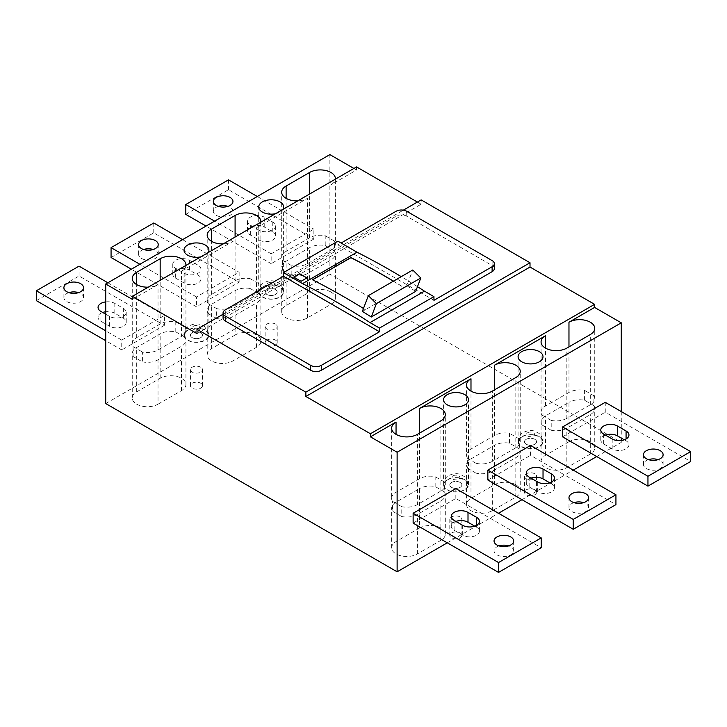 <?xml version="1.0" encoding="UTF-8"?>
<svg xmlns="http://www.w3.org/2000/svg" width="727" height="727" viewBox="0 0 727 727"><rect width="100%" height="100%" fill="white"/><g stroke="black" fill="none" stroke-linecap="round" stroke-linejoin="round"><path stroke-width="0.55" stroke-dasharray="3.63 2.73" d="M451.558 532.964A6.034 3.49 180 0 1 458.137 532.209A6.034 3.49 180 0 1 461.863 535.436A6.034 3.49 180 0 1 460.1 537.898A6.034 3.49 180 0 1 453.521 538.652A6.034 3.49 180 0 1 449.786 535.436A6.034 3.49 180 0 1 451.558 532.964M451.558 482.437A6.034 3.49 180 0 1 458.137 481.683A6.034 3.49 180 0 1 461.863 484.9A6.034 3.49 180 0 1 460.1 487.363A6.034 3.49 180 0 1 453.521 488.117A6.034 3.49 180 0 1 449.786 484.9A6.034 3.49 180 0 1 451.558 482.437M447.332 479.993A12.014 6.934 180 0 1 460.918 478.62A12.014 6.934 180 0 1 467.788 485.518A12.014 6.934 180 0 1 464.326 489.807A12.014 6.934 180 0 1 451.731 491.425A12.014 6.934 180 0 1 443.861 485.518A12.014 6.934 180 0 1 447.332 479.993M526.275 489.834A6.034 3.49 180 0 1 532.855 489.071A6.034 3.49 180 0 1 536.581 492.297A6.034 3.49 180 0 1 534.818 494.76A6.034 3.49 180 0 1 528.229 495.514A6.034 3.49 180 0 1 524.503 492.297A6.034 3.49 180 0 1 526.275 489.834M526.275 439.299A6.034 3.49 180 0 1 532.855 438.545A6.034 3.49 180 0 1 536.581 441.762A6.034 3.49 180 0 1 534.818 444.224A6.034 3.49 180 0 1 528.229 444.988A6.034 3.49 180 0 1 524.503 441.762A6.034 3.49 180 0 1 526.275 439.299M522.05 436.863A12.014 6.934 180 0 1 535.635 435.482A12.014 6.934 180 0 1 542.506 442.389A12.014 6.934 180 0 1 539.034 446.669A12.014 6.934 180 0 1 526.448 448.286A12.014 6.934 180 0 1 518.578 442.389A12.014 6.934 180 0 1 522.05 436.863M192.182 383.22A6.034 3.49 180 0 1 198.771 382.466A6.034 3.49 180 0 1 202.497 385.683A6.034 3.49 180 0 1 200.725 388.154A6.034 3.49 180 0 1 194.145 388.909A6.034 3.49 180 0 1 190.419 385.683A6.034 3.49 180 0 1 192.182 383.22M192.182 332.684A6.034 3.49 180 0 1 198.771 331.93A6.034 3.49 180 0 1 202.497 335.156A6.034 3.49 180 0 1 200.725 337.619A6.034 3.49 180 0 1 194.145 338.373A6.034 3.49 180 0 1 190.419 335.156A6.034 3.49 180 0 1 192.182 332.684M187.966 330.249A12.014 6.934 180 0 1 201.543 328.868A12.014 6.934 180 0 1 208.422 335.774A12.014 6.934 180 0 1 204.95 340.054A12.014 6.934 180 0 1 192.364 341.672A12.014 6.934 180 0 1 184.494 335.774A12.014 6.934 180 0 1 187.966 330.249M266.9 340.082A6.034 3.49 180 0 1 273.479 339.327A6.034 3.49 180 0 1 277.214 342.553A6.034 3.49 180 0 1 275.442 345.016A6.034 3.49 180 0 1 268.863 345.77A6.034 3.49 180 0 1 265.137 342.553A6.034 3.49 180 0 1 266.9 340.082M266.9 289.555A6.034 3.49 180 0 1 273.479 288.792A6.034 3.49 180 0 1 277.214 292.018A6.034 3.49 180 0 1 275.442 294.48A6.034 3.49 180 0 1 268.863 295.235A6.034 3.49 180 0 1 265.137 292.018A6.034 3.49 180 0 1 266.9 289.555M262.674 287.11A12.014 6.934 180 0 1 276.26 285.738A12.014 6.934 180 0 1 283.139 292.636A12.014 6.934 180 0 1 279.668 296.916A12.014 6.934 180 0 1 267.082 298.533A12.014 6.934 180 0 1 259.212 292.636A12.014 6.934 180 0 1 262.674 287.11M223.062 314.246L403.349 210.158M196.99 333.611L421.142 204.205L421.142 199.889M417.398 202.042L421.142 204.205M235.094 280.804A15.094 8.715 0 0 1 250.088 278.614L250.088 288.474A15.094 8.715 0 0 0 235.094 290.664L211.612 304.222A15.094 8.715 0 0 0 207.195 310.384A15.094 8.715 0 0 0 208.285 313.637L208.285 303.777A15.094 8.715 0 0 1 207.195 300.524A15.094 8.715 0 0 1 211.612 294.362L235.094 280.804L235.094 237.047M282.53 270.226L282.53 260.366A15.094 8.715 0 0 1 281.694 257.503A15.094 8.715 0 0 1 286.12 251.342L309.602 237.784A15.094 8.715 0 0 1 325.223 235.721L325.223 245.581A15.094 8.715 0 0 0 309.602 247.643L286.12 261.202A15.094 8.715 0 0 0 281.694 267.363A15.094 8.715 0 0 0 282.53 270.226L291.836 275.597L291.836 265.737A15.094 8.715 0 0 0 307.466 263.665L330.949 250.115L330.949 184.785L356.566 170L356.566 166.919M353.895 168.455L356.566 170M132.414 299.406L158.032 284.62A15.094 8.715 0 0 1 148.299 287.156M133.096 356.503L133.096 346.643A15.094 8.715 0 0 1 132.259 343.78A15.094 8.715 0 0 1 136.685 337.619L160.167 324.06A15.094 8.715 0 0 1 175.789 321.988L175.789 331.848A15.094 8.715 0 0 0 160.167 333.92L136.685 347.479A15.094 8.715 0 0 0 132.259 353.64A15.094 8.715 0 0 0 133.096 356.503L142.401 361.873L142.401 352.013A15.094 8.715 0 0 0 158.032 349.941L181.514 336.383L181.514 271.062A15.094 8.715 0 0 0 185.903 265.446M181.514 271.062L232.958 241.364A15.094 8.715 0 0 1 223.234 243.899M208.285 313.637L216.646 318.462L216.646 308.602A15.094 8.715 0 0 0 232.958 306.685L256.44 293.126L256.44 227.805A15.094 8.715 0 0 0 260.839 222.189M256.44 227.805L307.466 198.344A15.094 8.715 0 0 1 297.734 200.879M330.949 184.785A15.094 8.715 0 0 0 335.338 179.169M275.506 213.711A12.45 7.188 0 0 0 282.848 209.476M200.788 256.849A12.45 7.188 0 0 0 208.131 252.614M105.733 403.558L329.876 274.143L329.876 154.597M185.785 214.374L228.478 189.72L313.864 239.019L313.864 229.159L271.171 253.805L271.171 263.665L206.059 226.079M313.864 239.019L271.171 263.665M111.067 257.503L153.76 232.858L239.147 282.158L196.454 306.803L131.342 269.217M239.147 282.158L239.147 272.298L196.454 296.943L196.454 306.803M36.35 300.642L79.043 275.996L164.438 325.296L164.438 315.436L121.736 340.082L121.736 349.941L105.733 340.699M164.438 325.296L121.736 349.941M596.722 456.556L621.267 442.38L329.876 274.143M447.287 542.824L498.522 513.244M522.004 499.694L573.239 470.115M419.534 528.038L396.051 541.597A15.094 8.715 0 0 0 391.635 547.758A15.094 8.715 0 0 0 396.051 553.919A15.094 8.715 0 0 0 417.398 553.919L440.88 540.361A15.094 8.715 0 0 0 445.306 534.2A15.094 8.715 0 0 0 440.88 528.038A15.094 8.715 0 0 0 419.534 528.038L419.534 488.599L396.051 502.157A15.094 8.715 0 0 0 391.635 508.318A15.094 8.715 0 0 0 392.471 511.181L392.471 501.321A15.094 8.715 0 0 1 391.635 498.458L391.635 428.203M568.968 441.762L545.486 455.32A15.094 8.715 0 0 0 541.07 461.481A15.094 8.715 0 0 0 545.486 467.643A15.094 8.715 0 0 0 566.833 467.643L590.315 454.093A15.094 8.715 0 0 0 594.741 447.923A15.094 8.715 0 0 0 590.315 441.762A15.094 8.715 0 0 0 568.968 441.762L568.968 402.322L545.486 415.88A15.094 8.715 0 0 0 541.07 422.042A15.094 8.715 0 0 0 541.906 424.904L541.906 415.044A15.094 8.715 0 0 1 541.07 412.182L541.07 341.935M515.816 484.782A15.094 8.715 0 0 0 494.469 484.782L470.987 498.331A15.094 8.715 0 0 0 466.561 504.502A15.094 8.715 0 0 0 470.987 510.663A15.094 8.715 0 0 0 492.333 510.663L515.816 497.104A15.094 8.715 0 0 0 520.232 490.943A15.094 8.715 0 0 0 515.816 484.782M158.032 404.176L181.514 390.617A15.094 8.715 0 0 0 185.93 384.456A15.094 8.715 0 0 0 181.514 378.294A15.094 8.715 0 0 0 160.167 378.294L136.685 391.844A15.094 8.715 0 0 0 132.259 398.014A15.094 8.715 0 0 0 136.685 404.176A15.094 8.715 0 0 0 158.032 404.176L158.032 359.801L181.514 346.243A15.094 8.715 0 0 0 185.93 340.082A15.094 8.715 0 0 0 185.094 337.219L185.094 327.359A15.094 8.715 0 0 1 185.93 330.222L185.93 264.901M235.094 335.029L211.612 348.587A15.094 8.715 0 0 0 207.195 354.749A15.094 8.715 0 0 0 211.612 360.91A15.094 8.715 0 0 0 232.958 360.91L256.44 347.352A15.094 8.715 0 0 0 260.866 341.19A15.094 8.715 0 0 0 256.44 335.029A15.094 8.715 0 0 0 235.094 335.029L235.094 290.664M330.949 292.018A15.094 8.715 0 0 0 309.602 292.018L286.12 305.576A15.094 8.715 0 0 0 281.694 311.738A15.094 8.715 0 0 0 286.12 317.899A15.094 8.715 0 0 0 307.466 317.899L330.949 304.34A15.094 8.715 0 0 0 335.365 298.179A15.094 8.715 0 0 0 330.949 292.018M275.442 324.06A6.034 3.49 0 0 0 268.863 323.306A6.034 3.49 0 0 0 265.137 326.523A6.034 3.49 0 0 0 266.9 328.995A6.034 3.49 0 0 0 273.479 329.749A6.034 3.49 0 0 0 277.214 326.523A6.034 3.49 0 0 0 275.442 324.06M534.818 473.804A6.034 3.49 0 0 0 528.229 473.05A6.034 3.49 0 0 0 524.503 476.276A6.034 3.49 0 0 0 526.275 478.739A6.034 3.49 0 0 0 532.855 479.493A6.034 3.49 0 0 0 536.581 476.276A6.034 3.49 0 0 0 534.818 473.804M200.725 367.199A6.034 3.49 0 0 0 194.145 366.444A6.034 3.49 0 0 0 190.419 369.661A6.034 3.49 0 0 0 192.182 372.124A6.034 3.49 0 0 0 198.771 372.887A6.034 3.49 0 0 0 202.497 369.661A6.034 3.49 0 0 0 200.725 367.199M460.1 516.942A6.034 3.49 0 0 0 453.521 516.188A6.034 3.49 0 0 0 449.786 519.414A6.034 3.49 0 0 0 451.558 521.877A6.034 3.49 0 0 0 458.137 522.631A6.034 3.49 0 0 0 461.863 519.414A6.034 3.49 0 0 0 460.1 516.942M621.267 411.564L621.267 438.063M621.267 440.517L621.267 442.38M530.546 445.46L530.546 455.32L615.933 504.62M487.853 479.974L530.546 455.32M413.136 523.104L455.829 498.458L541.215 547.758M455.829 488.599L455.829 498.458M605.264 402.322L605.264 412.182L690.65 461.481M562.562 436.836L605.264 412.182M216.646 318.462A15.094 8.715 0 0 0 232.958 316.545L256.44 302.986A15.094 8.715 0 0 0 260.866 296.825A15.094 8.715 0 0 0 260.23 294.326L260.23 284.466A15.094 8.715 0 0 1 260.866 286.965L260.866 221.644M494.333 268.599A7.552 4.362 0 0 0 492.115 265.519L406.729 216.219A7.552 4.362 0 0 0 396.051 216.219L225.279 314.818A7.552 4.362 0 0 0 223.062 317.899M393.352 281.204A754.599 435.664 -120 0 1 403.749 287.556L365.317 309.738A754.599 435.664 -120 0 0 312.474 279.877L312.474 279.75M433.946 300.333L337.882 244.872L341.081 243.027M415.699 291.373A754.744 435.755 -120 0 0 406.775 285.729L412.754 270.008M530.946 478.102A9.815 5.662 0 0 0 526.284 482.928A9.815 5.662 0 0 0 529.156 486.936L537.698 491.861A9.815 5.662 0 0 0 548.385 493.088A9.815 5.662 0 0 0 554.447 487.862A9.815 5.662 0 0 0 551.575 483.855L549.785 482.819M573.957 502.648A9.815 5.662 0 0 0 568.977 507.582A9.815 5.662 0 0 0 571.849 511.581A9.815 5.662 0 0 0 582.545 512.808A9.815 5.662 0 0 0 588.597 507.582A9.815 5.662 0 0 0 585.726 503.575A9.815 5.662 0 0 0 583.617 502.648M499.031 545.904A9.815 5.662 0 0 0 494.051 550.839A9.815 5.662 0 0 0 496.923 554.846A9.815 5.662 0 0 0 507.619 556.073A9.815 5.662 0 0 0 513.671 550.839A9.815 5.662 0 0 0 510.799 546.831A9.815 5.662 0 0 0 508.691 545.904M455.92 521.423A9.815 5.662 0 0 0 451.258 526.248A9.815 5.662 0 0 0 454.13 530.247L462.672 535.181A9.815 5.662 0 0 0 473.359 536.408A9.815 5.662 0 0 0 479.42 531.173A9.815 5.662 0 0 0 476.548 527.166L474.758 526.139M648.457 459.637A9.815 5.662 0 0 0 643.477 464.562A9.815 5.662 0 0 0 646.358 468.57A9.815 5.662 0 0 0 657.044 469.796A9.815 5.662 0 0 0 663.106 464.562A9.815 5.662 0 0 0 660.234 460.554A9.815 5.662 0 0 0 658.126 459.637M605.446 435.091A9.815 5.662 0 0 0 600.784 439.917A9.815 5.662 0 0 0 603.655 443.924L612.198 448.85A9.815 5.662 0 0 0 622.894 450.077A9.815 5.662 0 0 0 628.946 444.842A9.815 5.662 0 0 0 626.074 440.835L624.284 439.808M271.171 253.805L214.601 221.144M257.294 196.499L313.864 229.159M264.237 217.146A9.815 5.662 0 0 0 253.541 215.919A9.815 5.662 0 0 0 247.489 221.144A9.815 5.662 0 0 0 250.361 225.152L258.894 230.086A9.815 5.662 0 0 0 269.59 231.313A9.815 5.662 0 0 0 275.651 226.079A9.815 5.662 0 0 0 272.77 222.071L264.237 217.146L264.237 227.006A9.815 5.662 0 0 0 253.541 225.779A9.815 5.662 0 0 0 247.489 231.004A9.815 5.662 0 0 0 250.361 235.012L258.894 239.946A9.815 5.662 0 0 0 269.59 241.173A9.815 5.662 0 0 0 275.651 235.939A9.815 5.662 0 0 0 272.77 231.931L264.237 227.006M218.309 206.359A9.815 5.662 0 0 0 213.329 211.284A9.815 5.662 0 0 0 216.201 215.292A9.815 5.662 0 0 0 226.897 216.519A9.815 5.662 0 0 0 232.949 211.284A9.815 5.662 0 0 0 230.077 207.286A9.815 5.662 0 0 0 227.969 206.359M228.478 189.72L228.478 179.86M143.592 249.497A9.815 5.662 0 0 0 138.612 254.423A9.815 5.662 0 0 0 141.483 258.43A9.815 5.662 0 0 0 152.179 259.657A9.815 5.662 0 0 0 158.232 254.423A9.815 5.662 0 0 0 155.36 250.424A9.815 5.662 0 0 0 153.261 249.497M175.643 278.15L184.185 283.085A9.815 5.662 0 0 0 194.872 284.312A9.815 5.662 0 0 0 200.934 279.077A9.815 5.662 0 0 0 198.053 275.07L189.52 270.144A9.815 5.662 0 0 0 178.824 268.908A9.815 5.662 0 0 0 172.772 274.143A9.815 5.662 0 0 0 175.643 278.15L175.643 268.29L184.185 273.225A9.815 5.662 0 0 0 194.872 274.452A9.815 5.662 0 0 0 200.934 269.217A9.815 5.662 0 0 0 198.053 265.21L189.52 260.284A9.815 5.662 0 0 0 178.824 259.048A9.815 5.662 0 0 0 172.772 264.283A9.815 5.662 0 0 0 175.643 268.29M196.454 296.943L139.884 264.283M182.577 239.637L239.147 272.298M153.76 232.858L153.76 222.998M121.736 340.082L105.733 330.84M107.86 282.776L164.438 315.436M105.733 314.2L109.468 316.354A9.815 5.662 0 0 0 120.155 317.59A9.815 5.662 0 0 0 126.216 312.356A9.815 5.662 0 0 0 123.345 308.348L114.802 303.413A9.815 5.662 0 0 0 105.733 301.896M68.874 292.636A9.815 5.662 0 0 0 63.894 297.561A9.815 5.662 0 0 0 66.766 301.569A9.815 5.662 0 0 0 77.462 302.795A9.815 5.662 0 0 0 83.523 297.561A9.815 5.662 0 0 0 80.642 293.554A9.815 5.662 0 0 0 78.543 292.636M102.716 312.465A9.815 5.662 0 0 0 98.054 317.281A9.815 5.662 0 0 0 100.926 321.289L109.468 326.214A9.815 5.662 0 0 0 120.155 327.45A9.815 5.662 0 0 0 126.216 322.215A9.815 5.662 0 0 0 123.345 318.208L114.802 313.273A9.815 5.662 0 0 0 105.733 311.756M79.043 275.996L79.043 266.137M492.333 461.363A15.094 8.715 0 0 1 476.021 463.281L476.021 473.141A15.094 8.715 0 0 0 492.333 471.223L515.816 457.665A15.094 8.715 0 0 0 520.232 451.503A15.094 8.715 0 0 0 519.605 449.004L519.605 439.144A15.094 8.715 0 0 1 520.232 441.643A15.094 8.715 0 0 1 515.816 447.805L492.333 461.363L492.333 391.108M142.401 361.873A15.094 8.715 0 0 0 158.032 359.801M519.605 449.004L509.463 443.152A15.094 8.715 0 0 0 494.469 445.342L470.987 458.891A15.094 8.715 0 0 0 466.561 465.053A15.094 8.715 0 0 0 467.652 468.315L467.652 458.455A15.094 8.715 0 0 1 466.561 455.193L466.561 384.947M417.398 504.62A15.094 8.715 0 0 1 401.777 506.692L401.777 516.552A15.094 8.715 0 0 0 417.398 514.48L440.88 500.921A15.094 8.715 0 0 0 445.306 494.76A15.094 8.715 0 0 0 444.47 491.897L444.47 482.037A15.094 8.715 0 0 1 445.306 484.9A15.094 8.715 0 0 1 440.88 491.061L417.398 504.62L417.398 434.364M566.833 418.343A15.094 8.715 0 0 1 551.211 420.415L551.211 430.275A15.094 8.715 0 0 0 566.833 428.203L590.315 414.644A15.094 8.715 0 0 0 594.741 408.483A15.094 8.715 0 0 0 593.904 405.63L593.904 395.77A15.094 8.715 0 0 1 594.741 398.623A15.094 8.715 0 0 1 590.315 404.785L566.833 418.343L566.833 348.097M593.904 405.63L584.599 400.25A15.094 8.715 0 0 0 568.968 402.322M584.599 400.25L584.599 390.39A15.094 8.715 0 0 0 568.968 392.462L568.968 346.861M509.463 443.152L509.463 433.292A15.094 8.715 0 0 0 494.469 435.482L494.469 389.872M291.836 275.597A15.094 8.715 0 0 0 307.466 273.525L330.949 259.975A15.094 8.715 0 0 0 335.365 253.814A15.094 8.715 0 0 0 334.529 250.951L334.529 241.091A15.094 8.715 0 0 1 335.365 243.945L335.365 178.624M444.47 491.897L435.164 486.527A15.094 8.715 0 0 0 419.534 488.599M435.164 486.527L435.164 476.667A15.094 8.715 0 0 0 419.534 478.739L419.534 433.138M279.977 286.929A12.45 7.188 0 0 0 266.409 285.375A12.45 7.188 0 0 0 258.721 292.018A12.45 7.188 0 0 0 262.365 297.098A12.45 7.188 0 0 0 275.942 298.661A12.45 7.188 0 0 0 283.63 292.018A12.45 7.188 0 0 0 279.977 286.929M275.442 289.555A6.034 3.49 0 0 0 268.863 288.792A6.034 3.49 0 0 0 265.137 292.018A6.034 3.49 0 0 0 266.9 294.48A6.034 3.49 0 0 0 273.479 295.235A6.034 3.49 0 0 0 277.214 292.018A6.034 3.49 0 0 0 275.442 289.555M205.259 330.067A12.45 7.188 0 0 0 191.692 328.513A12.45 7.188 0 0 0 184.004 335.156A12.45 7.188 0 0 0 187.648 340.236A12.45 7.188 0 0 0 201.225 341.799A12.45 7.188 0 0 0 208.913 335.156A12.45 7.188 0 0 0 205.259 330.067M200.725 332.684A6.034 3.49 0 0 0 194.145 331.93A6.034 3.49 0 0 0 190.419 335.156A6.034 3.49 0 0 0 192.182 337.619A6.034 3.49 0 0 0 198.771 338.373A6.034 3.49 0 0 0 202.497 335.156A6.034 3.49 0 0 0 200.725 332.684M464.844 479.693A12.45 7.188 0 0 0 451.276 478.139A12.45 7.188 0 0 0 443.588 484.773A12.45 7.188 0 0 0 447.232 489.862A12.45 7.188 0 0 0 460.809 491.416A12.45 7.188 0 0 0 468.497 484.773A12.45 7.188 0 0 0 464.844 479.693M460.1 482.437A6.034 3.49 0 0 0 453.521 481.683A6.034 3.49 0 0 0 449.786 484.9A6.034 3.49 0 0 0 451.558 487.363A6.034 3.49 0 0 0 458.137 488.117A6.034 3.49 0 0 0 461.863 484.9A6.034 3.49 0 0 0 460.1 482.437M539.352 436.682A12.45 7.188 0 0 0 525.775 435.119A12.45 7.188 0 0 0 518.087 441.762A12.45 7.188 0 0 0 521.741 446.851A12.45 7.188 0 0 0 535.308 448.405A12.45 7.188 0 0 0 542.996 441.762A12.45 7.188 0 0 0 539.352 436.682M534.818 439.299A6.034 3.49 0 0 0 528.229 438.545A6.034 3.49 0 0 0 524.503 441.762A6.034 3.49 0 0 0 526.275 444.224A6.034 3.49 0 0 0 532.855 444.988A6.034 3.49 0 0 0 536.581 441.762A6.034 3.49 0 0 0 534.818 439.299M337.882 244.872L337.882 241.173M417.48 286.674A754.744 435.755 -120 0 0 401.249 276.651M301.06 281.294L306.93 278.023M293.799 277.105L301.06 281.413M406.775 285.729L403.785 287.456A754.744 435.755 -120 0 0 393.461 281.149M365.317 309.738L362.373 311.365M365.354 309.638A754.744 435.755 -120 0 0 363.473 308.475M466.561 455.193A15.094 8.715 0 0 1 470.987 449.032L494.469 435.482M541.07 412.182A15.094 8.715 0 0 1 545.486 406.02L568.968 392.462M391.635 498.458A15.094 8.715 0 0 1 396.051 492.297L419.534 478.739M444.47 482.037L435.164 476.667M401.777 506.692L392.471 501.321M401.777 516.552L392.471 511.181M519.605 439.144L509.463 433.292M476.021 463.281L467.652 458.455M476.021 473.141L467.652 468.315M551.211 430.275L541.906 424.904M593.904 395.77L584.599 390.39M551.211 420.415L541.906 415.044M330.949 250.115A15.094 8.715 0 0 0 335.365 243.945M325.223 235.721L334.529 241.091M282.53 260.366L291.836 265.737M325.223 245.581L334.529 250.951M256.44 293.126A15.094 8.715 0 0 0 260.866 286.965M250.088 278.614L260.23 284.466M208.285 303.777L216.646 308.602M250.088 288.474L260.23 294.326M133.096 346.643L142.401 352.013M181.514 336.383A15.094 8.715 0 0 0 185.93 330.222M175.789 321.988L185.094 327.359M175.789 331.848L185.094 337.219M452.976 475.858A4.035 2.326 180 0 1 458.673 475.858A4.035 2.326 180 0 1 458.673 479.148A4.035 2.326 180 0 1 452.976 479.148A4.035 2.326 180 0 1 452.976 475.858M527.693 432.719A4.035 2.326 180 0 1 533.391 432.719A4.035 2.326 180 0 1 533.391 436.018A4.035 2.326 180 0 1 527.693 436.018A4.035 2.326 180 0 1 527.693 432.719M193.609 326.114A4.035 2.326 180 0 1 199.307 326.114A4.035 2.326 180 0 1 199.307 329.404A4.035 2.326 180 0 1 193.609 329.404A4.035 2.326 180 0 1 193.609 326.114M268.327 282.976A4.035 2.326 180 0 1 274.024 282.976A4.035 2.326 180 0 1 274.024 286.265A4.035 2.326 180 0 1 268.327 286.265A4.035 2.326 180 0 1 268.327 282.976M211.612 294.362L211.612 241.364M232.958 360.91L232.958 316.545M232.958 306.685L232.958 241.364M492.115 265.519L492.115 260.584M225.279 314.818L225.279 309.884M396.051 216.219L396.051 211.284M406.729 216.219L406.729 211.284M529.156 486.936L529.156 477.076M537.698 491.861L537.698 482.001M551.575 483.855L551.575 482.001M454.13 530.247L454.13 520.387M462.672 535.181L462.672 525.321M476.548 527.166L476.548 525.321M626.074 440.835L626.074 438.99M612.198 448.85L612.198 438.99M603.655 443.924L603.655 434.064M272.77 231.931L272.77 222.071M258.894 239.946L258.894 230.086M250.361 235.012L250.361 225.152M184.185 283.085L184.185 273.225M198.053 275.07L198.053 265.21M189.52 270.144L189.52 260.284M123.345 318.208L123.345 308.348M109.468 326.214L109.468 316.354M114.802 313.273L114.802 303.413M100.926 321.289L100.926 311.429M515.816 447.805L515.816 377.549M158.032 349.941L158.032 284.62M494.469 484.782L494.469 445.342M470.987 498.331L470.987 458.891M440.88 491.061L440.88 420.806M417.398 553.919L417.398 514.48M307.466 263.665L307.466 198.344M160.167 378.294L160.167 333.92M160.167 324.06L160.167 280.304M136.685 337.619L136.685 284.62M590.315 404.785L590.315 334.538M566.833 467.643L566.833 428.203M492.333 510.663L492.333 471.223M309.602 292.018L309.602 247.643M309.602 237.784L309.602 194.036M286.12 251.342L286.12 198.344M307.466 317.899L307.466 273.525M545.486 455.32L545.486 415.88M515.816 497.104L515.816 457.665M396.051 541.597L396.051 502.157M590.315 454.093L590.315 414.644M440.88 540.361L440.88 500.921M545.486 406.02L545.486 348.097M396.051 492.297L396.051 434.364M470.987 449.032L470.987 391.108M330.949 304.34L330.949 259.975M136.685 391.844L136.685 347.479M286.12 305.576L286.12 261.202M181.514 390.617L181.514 346.243M211.612 348.587L211.612 304.222M256.44 347.352L256.44 302.986M461.863 535.436L461.863 519.414M443.861 485.518L443.752 484.073C444.551 479.275 446.287 476.403 448.959 475.458C452.921 473.55 456.592 473.159 459.964 474.295C466.234 477.475 466.307 476.976 467.906 484.073L467.788 485.518M449.786 535.436L449.786 519.414M536.581 492.297L536.581 476.276M518.578 442.389L518.469 440.935C519.269 436.145 521.005 433.274 523.667 432.329C527.638 430.411 531.31 430.02 534.681 431.156C540.943 434.346 541.015 433.837 542.624 440.935L542.506 442.389M524.503 492.297L524.503 476.276M202.497 385.683L202.497 369.661M184.494 335.774L184.376 334.329C185.185 329.531 186.921 326.659 189.583 325.714C193.546 323.806 197.217 323.415 200.588 324.551C206.859 327.732 206.931 327.232 208.531 334.329L208.422 335.774M190.419 385.683L190.419 369.661M277.214 342.553L277.214 326.523M259.212 292.636L259.094 291.191C259.902 286.393 261.638 283.521 264.301 282.576C268.263 280.667 271.934 280.277 275.306 281.413C281.576 284.593 281.649 284.093 283.248 291.191L283.139 292.636M265.137 342.553L265.137 326.523M568.977 507.582L568.977 497.722M554.447 487.862L554.447 478.002M526.284 482.928L526.284 473.068M451.258 526.248L451.258 516.388M479.42 531.173L479.42 521.314M494.051 550.839L494.051 540.979M628.946 444.842L628.946 434.982M600.784 439.917L600.784 430.057M643.477 464.562L643.477 454.702M275.651 235.939L275.651 226.079M247.489 231.004L247.489 221.144M213.329 211.284L213.329 201.424M200.934 279.077L200.934 269.217M172.772 274.143L172.772 264.283M138.612 254.423L138.612 244.563M126.216 322.215L126.216 312.356M98.054 317.281L98.054 307.421M63.894 297.561L63.894 287.701M258.721 292.018L258.721 206.977M184.004 335.156L184.004 250.115M443.588 484.773L443.588 399.732M518.087 441.762L518.087 356.721M283.63 292.018L283.63 206.977M83.523 297.561L83.523 287.701M335.365 298.179L335.365 253.814M185.93 384.456L185.93 340.082M542.996 441.762L542.996 356.721M208.913 335.156L208.913 250.115M520.232 490.943L520.232 451.503M520.232 441.643L520.232 371.388M232.949 211.284L232.949 201.424M541.07 461.481L541.07 422.042M158.232 254.423L158.232 244.563M588.597 507.582L588.597 497.722M281.694 311.738L281.694 267.363M281.694 257.503L281.694 192.182M260.866 341.19L260.866 296.825M466.561 504.502L466.561 465.053M207.195 354.749L207.195 310.384M207.195 300.524L207.195 235.194M513.671 550.839L513.671 540.979M468.497 484.773L468.497 399.732M445.306 534.2L445.306 494.76M445.306 484.9L445.306 414.644M132.259 398.014L132.259 353.64M132.259 343.78L132.259 278.459M594.741 447.923L594.741 408.483M594.741 398.623L594.741 328.377M663.106 464.562L663.106 454.702M391.635 547.758L391.635 508.318"/><path stroke-width="1.09" d="M417.398 202.042L356.566 166.919L132.414 296.325L196.99 333.611L196.99 329.295L223.062 314.246M403.349 210.158L421.142 199.889L530.01 262.747L530.01 267.054L594.586 304.34L594.586 307.421L621.267 322.824L621.267 411.564M211.612 229.032A15.094 8.715 0 0 0 207.195 235.194A15.094 8.715 0 0 0 211.612 241.364L211.612 229.032L235.094 215.474A15.094 8.715 0 0 1 256.44 215.474A15.094 8.715 0 0 1 260.866 221.644A15.094 8.715 0 0 1 260.839 222.189M196.99 329.295L305.858 392.153L305.858 396.469L370.434 433.755L370.434 436.836L397.124 452.239L397.124 571.795L105.733 403.558L105.733 284.003L329.876 154.597L353.895 168.455M105.733 284.003L132.414 299.406L132.414 296.325M136.685 284.62L136.685 272.298A15.094 8.715 0 0 0 132.259 278.459A15.094 8.715 0 0 0 136.685 284.62A15.094 8.715 0 0 0 148.299 287.156M136.685 272.298L160.167 258.739A15.094 8.715 0 0 1 181.514 258.739A15.094 8.715 0 0 1 185.93 264.901A15.094 8.715 0 0 1 185.903 265.446M211.612 241.364A15.094 8.715 0 0 0 223.234 243.899M286.12 198.344L286.12 186.021A15.094 8.715 0 0 0 281.694 192.182A15.094 8.715 0 0 0 286.12 198.344A15.094 8.715 0 0 0 297.734 200.879M286.12 186.021L309.602 172.463A15.094 8.715 0 0 1 330.949 172.463A15.094 8.715 0 0 1 335.365 178.624A15.094 8.715 0 0 1 335.338 179.169M282.848 209.476A12.45 7.188 0 0 0 283.63 206.977A12.45 7.188 0 0 0 279.977 201.888A12.45 7.188 0 0 0 266.409 200.334A12.45 7.188 0 0 0 258.721 206.977A12.45 7.188 0 0 0 262.365 212.057A12.45 7.188 0 0 0 275.506 213.711M208.131 252.614A12.45 7.188 0 0 0 208.913 250.115A12.45 7.188 0 0 0 205.259 245.026A12.45 7.188 0 0 0 191.692 243.472A12.45 7.188 0 0 0 184.004 250.115A12.45 7.188 0 0 0 187.648 255.195A12.45 7.188 0 0 0 200.788 256.849M397.124 571.795L447.287 542.824M498.522 513.244L522.004 499.694M573.239 470.115L596.722 456.556M621.267 438.063L621.267 440.517M397.124 452.239L621.267 322.824M487.853 470.115L530.546 445.46L615.933 494.76L573.239 519.414L487.853 470.115L487.853 479.974L573.239 529.274L573.239 519.414M541.215 537.898L541.215 547.758L498.522 572.403L413.136 523.104L413.136 513.244L455.829 488.599L541.215 537.898L498.522 562.544L413.136 513.244M562.562 426.976L605.264 402.322L690.65 451.621L647.957 476.276L562.562 426.976L562.562 436.836L647.957 486.136L647.957 476.276M370.434 436.836L396.051 422.042A15.094 8.715 0 0 0 391.635 428.203A15.094 8.715 0 0 0 396.051 434.364A15.094 8.715 0 0 0 417.398 434.364L440.88 420.806A15.094 8.715 0 0 0 445.306 414.644A15.094 8.715 0 0 0 440.88 408.483A15.094 8.715 0 0 0 419.534 408.483L470.987 378.785A15.094 8.715 0 0 0 466.561 384.947A15.094 8.715 0 0 0 470.987 391.108A15.094 8.715 0 0 0 492.333 391.108L515.816 377.549A15.094 8.715 0 0 0 520.232 371.388A15.094 8.715 0 0 0 515.816 365.227A15.094 8.715 0 0 0 494.469 365.227L545.486 335.765A15.094 8.715 0 0 0 541.07 341.935A15.094 8.715 0 0 0 545.486 348.097A15.094 8.715 0 0 0 566.833 348.097L590.315 334.538A15.094 8.715 0 0 0 594.741 328.377A15.094 8.715 0 0 0 590.315 322.215A15.094 8.715 0 0 0 568.968 322.215L594.586 307.421M464.844 394.652A12.45 7.188 0 0 0 451.276 393.089A12.45 7.188 0 0 0 443.588 399.732A12.45 7.188 0 0 0 447.232 404.821A12.45 7.188 0 0 0 460.809 406.375A12.45 7.188 0 0 0 468.497 399.732A12.45 7.188 0 0 0 464.844 394.652M539.352 351.641A12.45 7.188 0 0 0 525.775 350.078A12.45 7.188 0 0 0 518.087 356.721A12.45 7.188 0 0 0 521.741 361.801A12.45 7.188 0 0 0 535.308 363.364A12.45 7.188 0 0 0 542.996 356.721A12.45 7.188 0 0 0 539.352 351.641M370.434 433.755L594.586 304.34M305.858 396.469L530.01 267.054M305.858 392.153L530.01 262.747M310.665 370.279L310.665 365.345A7.552 4.362 0 0 0 321.343 365.345L379.512 331.766L283.448 276.305L225.279 309.884A7.552 4.362 0 0 0 223.062 312.964L223.062 317.899A7.552 4.362 0 0 0 225.279 320.98L310.665 370.279A7.552 4.362 0 0 0 321.343 370.279L492.115 271.68A7.552 4.362 0 0 0 494.333 268.599L494.333 263.665A7.552 4.362 0 0 0 492.115 260.584L406.729 211.284A7.552 4.362 0 0 0 396.051 211.284L341.081 243.027M393.352 281.204A754.599 435.664 -120 0 0 350.896 257.685L312.592 279.804M492.115 271.68L492.115 266.745A7.552 4.362 0 0 0 494.333 263.665M492.115 266.745L433.946 300.333L433.946 296.634L379.512 328.068L379.512 331.766M310.665 365.345L225.279 316.045A7.552 4.362 0 0 1 223.062 312.964M368.344 295.644L412.754 270.008L420.788 277.987L415.699 291.373L371.288 317.008A754.744 435.755 -120 0 0 362.373 311.365L368.344 295.644L376.386 303.622L371.288 317.008M543.033 469.06A9.815 5.662 0 0 0 532.337 467.834A9.815 5.662 0 0 0 526.284 473.068A9.815 5.662 0 0 0 529.156 477.076L537.698 482.001A9.815 5.662 0 0 0 548.385 483.228A9.815 5.662 0 0 0 554.447 478.002A9.815 5.662 0 0 0 551.575 473.995L543.033 469.06L543.033 478.92A9.815 5.662 0 0 0 530.946 478.102M585.726 493.715A9.815 5.662 0 0 0 575.039 492.488A9.815 5.662 0 0 0 568.977 497.722A9.815 5.662 0 0 0 571.849 501.721A9.815 5.662 0 0 0 582.545 502.948A9.815 5.662 0 0 0 588.597 497.722A9.815 5.662 0 0 0 585.726 493.715M615.933 494.76L615.933 504.62L573.239 529.274M549.785 482.819L543.033 478.92M583.617 502.648A9.815 5.662 0 0 0 573.957 502.648M508.691 545.904A9.815 5.662 0 0 0 499.031 545.904M474.758 526.139L468.006 522.24A9.815 5.662 0 0 0 455.92 521.423M510.799 536.971A9.815 5.662 0 0 0 500.103 535.744A9.815 5.662 0 0 0 494.051 540.979A9.815 5.662 0 0 0 496.923 544.986A9.815 5.662 0 0 0 507.619 546.213A9.815 5.662 0 0 0 513.671 540.979A9.815 5.662 0 0 0 510.799 536.971M476.548 517.306L468.006 512.381A9.815 5.662 0 0 0 457.31 511.154A9.815 5.662 0 0 0 451.258 516.388A9.815 5.662 0 0 0 454.13 520.387L462.672 525.321A9.815 5.662 0 0 0 473.359 526.548A9.815 5.662 0 0 0 479.42 521.314A9.815 5.662 0 0 0 476.548 517.306L476.548 525.321M498.522 572.403L498.522 562.544M660.234 450.695A9.815 5.662 0 0 0 649.538 449.468A9.815 5.662 0 0 0 643.477 454.702A9.815 5.662 0 0 0 646.358 458.71A9.815 5.662 0 0 0 657.044 459.937A9.815 5.662 0 0 0 663.106 454.702A9.815 5.662 0 0 0 660.234 450.695M617.532 426.049A9.815 5.662 0 0 0 606.845 424.822A9.815 5.662 0 0 0 600.784 430.057A9.815 5.662 0 0 0 603.655 434.064L612.198 438.99A9.815 5.662 0 0 0 622.894 440.217A9.815 5.662 0 0 0 628.946 434.982A9.815 5.662 0 0 0 626.074 430.975L617.532 426.049L617.532 435.909A9.815 5.662 0 0 0 605.446 435.091M690.65 451.621L690.65 461.481L647.957 486.136M658.126 459.637A9.815 5.662 0 0 0 648.457 459.637M624.284 439.808L617.532 435.909M214.601 221.144L185.785 204.514L228.478 179.86L257.294 196.499M230.077 197.426A9.815 5.662 0 0 0 219.381 196.199A9.815 5.662 0 0 0 213.329 201.424A9.815 5.662 0 0 0 216.201 205.432A9.815 5.662 0 0 0 226.897 206.659A9.815 5.662 0 0 0 232.949 201.424A9.815 5.662 0 0 0 230.077 197.426M206.059 226.079L185.785 214.374L185.785 204.514M227.969 206.359A9.815 5.662 0 0 0 218.309 206.359M131.342 269.217L111.067 257.503L111.067 247.643L153.76 222.998L182.577 239.637M153.261 249.497A9.815 5.662 0 0 0 143.592 249.497M139.884 264.283L111.067 247.643M155.36 240.564A9.815 5.662 0 0 0 144.673 239.328A9.815 5.662 0 0 0 138.612 244.563A9.815 5.662 0 0 0 141.483 248.57A9.815 5.662 0 0 0 152.179 249.797A9.815 5.662 0 0 0 158.232 244.563A9.815 5.662 0 0 0 155.36 240.564M105.733 330.84L36.35 290.782L79.043 266.137L107.86 282.776M80.642 283.694A9.815 5.662 0 0 0 69.956 282.467A9.815 5.662 0 0 0 63.894 287.701A9.815 5.662 0 0 0 66.766 291.709A9.815 5.662 0 0 0 77.462 292.936A9.815 5.662 0 0 0 83.523 287.701A9.815 5.662 0 0 0 80.642 283.694M105.733 301.896A9.815 5.662 0 0 0 98.054 307.421A9.815 5.662 0 0 0 100.926 311.429L105.733 314.2M105.733 340.699L36.35 300.642L36.35 290.782M78.543 292.636A9.815 5.662 0 0 0 68.874 292.636M105.733 311.756A9.815 5.662 0 0 0 102.716 312.465M283.448 276.305L283.448 272.607L302.541 283.63A754.744 435.755 -120 0 1 336.283 301.878A754.744 435.755 -120 0 1 370.016 322.588L379.512 328.068M401.249 276.651A754.744 435.755 -120 0 0 390.717 270.444A754.744 435.755 -120 0 0 356.984 252.205L337.882 241.173L283.448 272.607M433.946 296.634L424.459 291.154A754.744 435.755 -120 0 0 417.48 286.674M301.06 281.294L293.69 277.042L299.56 273.652L306.93 277.905L301.06 281.294M356.984 252.205L302.541 283.63M299.56 273.652L293.799 277.105M306.821 277.968L299.56 273.77M424.459 291.154L370.016 322.588M363.473 308.475A754.744 435.755 -120 0 0 344.498 297.134A754.744 435.755 -120 0 0 312.474 279.75L350.896 257.567A754.744 435.755 -120 0 1 382.929 274.942A754.744 435.755 -120 0 1 393.461 281.149M420.788 277.987L376.386 303.622M235.094 237.047L235.094 215.474M321.343 370.279L321.343 365.345M225.279 320.98L225.279 316.045M551.575 482.001L551.575 473.995M468.006 522.24L468.006 512.381M626.074 438.99L626.074 430.975M160.167 280.304L160.167 258.739M568.968 346.861L568.968 322.215M494.469 389.872L494.469 365.227M309.602 194.036L309.602 172.463M419.534 433.138L419.534 408.483M545.486 348.097L545.486 335.765M396.051 434.364L396.051 422.042M470.987 391.108L470.987 378.785"/></g></svg>
